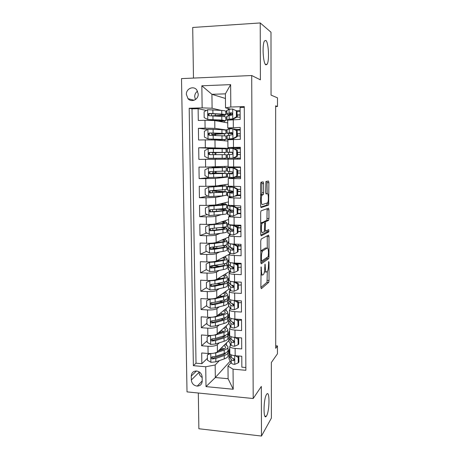 <?xml version="1.0" encoding="UTF-8"?>
<svg xmlns="http://www.w3.org/2000/svg" width="459" height="459" viewBox="0 0 459 459"><rect width="100%" height="100%" fill="white"/><g stroke="black" fill="none" stroke-linecap="round" stroke-linejoin="round"><path stroke-width="0.69" d="M261.125 266.845L260.884 287.288L261.32 288.7L268.71 282.371L269.043 280.409L269.02 262.416L268.699 261.469L268.475 265.153C268.429 268.119 268.079 270.19 267.413 271.367L266.627 272.032C265.847 272.307 265.417 270.787 265.325 267.471L265.032 264.063L264.751 267.895C264.705 270.925 264.338 273.053 263.644 274.275L262.812 274.987C261.991 275.28 261.532 273.73 261.441 270.334L261.125 266.845M265.876 64.851L267.098 64.3C269.548 60.892 268.584 42.079 265.83 40.426L264.493 40.931C261.98 44.477 263.145 63.893 265.876 64.851M266.576 415.82C269.685 410.908 269.835 389.725 266.719 394.189L266.536 394.453C263.386 398.86 263.15 420.846 266.289 416.25L266.576 415.82M186.383 94.411L188.018 98.685C191.397 102.845 198.54 99.586 198.225 93.975L196.716 89.832C193.365 85.454 186.033 88.742 186.383 94.411M197.571 91.157C195.695 92.454 194.736 94.29 194.696 96.665L195.425 99.569M263.615 183.606L263.185 181.862L261.005 182.223L260.574 184.145L260.637 205.89L261.079 207.577L268.641 205.035L268.899 182.676L268.504 180.989L265.922 181.494L265.658 192.275L266.071 193.956L267.299 193.652C268.504 193.124 268.762 201.317 267.591 202.821L262.399 204.605C261.125 205.276 260.798 196.785 262.049 195.161L263.34 194.564L263.638 192.751L263.615 183.606L261.819 183.6L261.624 182.12M198.322 393.019L198.867 428.746L261.475 436.05L271.395 418.086L271.338 362.524L277.454 353.809L277.454 345.931L275.71 348.324L275.658 105.834L277.488 106.494L277.488 97.842L271.057 95.105L270.994 32.21L260.23 22.95L192.705 27.471L193.48 78.076M261.475 436.05L261.326 386.438L253.196 398.527L251.71 75.528L260.396 79.832L260.23 22.95M261.171 239.024L260.746 241.067L260.81 262.347L261.246 263.845L268.687 258.664L269.008 256.759L268.98 236.586L268.59 235.083L261.171 239.024M260.723 234.268L260.66 212.758L260.976 210.882L268.544 208.174L268.94 209.769L268.957 218.507L268.567 220.406L265.537 221.766L265.245 229.54L265.658 231.101L268.699 229.592L268.756 231.95L261.165 235.863L260.723 234.268M206.338 110.499L198.122 108.685L198.294 120.47L204.984 120.31L205.087 128.159L214.846 128.348L226.878 130.046M207.577 129.495L198.408 128.296L198.581 139.995L205.242 139.892L205.345 147.689L228.697 148.32L215.845 148.246L215.85 148.699M215.85 148.475L198.695 147.764L198.862 159.376L215.971 159.17M228.794 159.17L205.5 159.336L205.603 167.076L198.976 167.093L199.143 178.62L209.723 177.553M227.348 177.111L215.42 178.396L205.758 178.637L205.862 186.32L199.258 186.279L199.424 197.726L207.898 196.125M223.424 195.821L215.644 197.404L206.016 197.8L206.114 205.425L199.533 205.334L199.699 216.7L207.29 214.594M221.261 214.663L215.862 216.269C214.009 216.682 210.813 216.872 206.269 216.826L206.372 224.399L199.808 224.244L199.975 235.53L206.86 233.017M220.274 233.361L216.074 235.008C214.233 235.547 211.048 235.783 206.521 235.714L206.619 243.236L200.084 243.029L200.244 254.229L206.567 251.371M213.814 248.095L211.547 249.122M219.763 251.922L216.292 253.609C214.456 254.275 211.283 254.561 206.774 254.47L206.871 261.934L200.353 261.676L200.52 272.795L206.366 269.645M213.664 265.709L210.985 267.155M219.488 270.351L216.505 272.078C214.674 272.87 211.513 273.203 207.02 273.094L207.118 280.506L200.623 280.191L200.79 291.236L206.475 287.678M211.874 284.299L211.031 284.827M219.345 288.654L216.711 290.421C214.892 291.333 211.742 291.717 207.267 291.585L207.365 298.941L200.893 298.574L201.053 309.544L206.716 305.51M219.293 306.824L216.923 308.632C215.11 309.664 211.972 310.1 207.514 309.94L207.611 317.249L201.162 316.83L201.317 327.72L206.952 323.228M219.293 324.869L217.13 326.722C215.328 327.869 212.201 328.351 207.755 328.174L207.852 335.431L201.426 334.955L201.581 345.77L207.996 346.275C212.431 346.476 215.541 345.943 217.337 344.68L219.333 342.793M207.193 340.819L201.581 345.77M245.852 367.516L241.853 367.171L241.778 356.241L235.174 355.702C232.024 355.381 230.24 354.715 229.827 353.694L229.827 353.355M230.917 344.784L229.764 346.476C230.177 347.457 231.956 348.106 235.117 348.41L241.727 348.926L241.652 337.922L235.025 337.434C231.864 337.147 230.074 336.539 229.666 335.609L229.661 335.299M230.797 326.774L229.598 328.34C230.011 329.229 231.801 329.814 234.968 330.09L241.6 330.555L241.526 319.47L234.876 319.034C231.703 318.781 229.913 318.23 229.5 317.393L229.494 317.117M230.682 308.632L229.431 310.072C229.844 310.875 231.64 311.397 234.819 311.638L241.474 312.051L241.4 300.886L234.727 300.507C231.543 300.278 229.741 299.796 229.334 299.056L229.328 298.809M230.579 290.363L229.265 291.683C229.678 292.383 231.479 292.842 234.669 293.054L241.348 293.416L241.273 282.17L234.578 281.843C231.382 281.648 229.575 281.229 229.161 280.581L229.161 280.369M237.555 270.942L238.227 270.506L238.187 264.912L237.515 265.319L237.555 270.942L233.924 272.646L230.504 271.969L229.093 273.157C229.506 273.765 231.313 274.161 234.515 274.339L241.222 274.643L241.141 263.317L234.423 263.047C231.216 262.887 229.408 262.531 228.995 261.98L228.989 261.796M230.464 253.431L228.926 254.498C229.339 255.009 231.152 255.342 234.365 255.491L241.095 255.738L241.015 244.326L234.274 244.113C231.055 243.981 229.236 243.695 228.823 243.241L228.823 243.092M230.556 234.733L228.754 235.708C229.167 236.121 230.986 236.385 234.21 236.5L240.964 236.695L240.883 225.197L234.119 225.042C230.888 224.944 229.064 224.721 228.651 224.371L228.651 224.25M230.888 215.879L228.582 216.786L240.832 217.509L240.751 205.93L228.479 205.276M231.875 196.854L228.41 197.72L240.7 198.185L240.625 186.52L228.301 186.165M237.768 177.358L228.232 178.522L240.568 178.717L240.487 166.973L228.129 166.915M240.436 159.038L228.054 159.181L240.436 159.112L240.355 147.276L227.951 147.511L237.55 148.01L237.555 148.831M227.876 139.731L240.304 139.352L240.218 127.43L227.773 127.941L232.65 128.772M228.513 128.141L228.525 129.168M204.984 120.31L214.755 120.562L227.727 122.897M228.685 147.574L228.697 148.32M205.242 139.892L214.978 139.978L227.888 141.056M205.603 167.076L228.123 166.278M205.862 186.32L215.512 186.015L228.284 184.151M228.955 177.386L228.966 178.379M206.114 205.425L215.73 204.966L228.444 201.903M229.127 196.429L229.139 197.45M226.505 195.195L227.48 194.995M206.372 224.399C210.905 224.451 214.095 224.244 215.948 223.78L228.605 219.534M229.299 215.34L229.305 216.39M226.677 213.051L227.647 212.758M206.619 243.236C211.14 243.31 214.319 243.052 216.16 242.461L228.766 237.051M229.466 234.113L229.477 235.192M226.844 230.785L227.813 230.407M206.871 261.934C211.375 262.032 214.542 261.728 216.373 261.01L228.909 254.458M229.632 252.754L229.643 253.856M227.01 248.399L227.974 247.935M207.118 280.506C211.605 280.627 214.76 280.271 216.585 279.433L229.798 271.263M227.176 265.899L229.012 264.837M207.365 298.941C211.834 299.084 214.984 298.677 216.797 297.719L229.293 288.866M227.343 283.283L228.571 282.457M207.611 317.249C212.064 317.416 215.196 316.962 217.009 315.884L228.943 306.325M227.503 300.547L228.456 299.825M207.852 335.431C212.293 335.615 215.414 335.116 217.216 333.917L228.725 323.647M227.698 317.674L228.616 316.894M202.218 381.045L202.161 377.08C201.771 373.632 199.894 371.601 196.544 370.992C193.285 371.067 191.523 372.76 191.265 376.07L191.334 380.012C191.782 383.609 193.761 385.646 197.272 386.105C200.342 385.887 201.989 384.194 202.218 381.045M253.196 398.527L187.014 391.883L181.512 78.598L251.71 75.528M198.122 108.685L192.011 108.869L189.188 108.261L193.371 365.668L205.73 366.758L215.168 364.98L219.402 360.59M189.188 108.261L202.144 107.876L201.84 85.787L230.63 84.634L230.82 107.016L244.28 106.614L245.869 370.293L233.052 369.168L233.224 389.261L206.005 386.616L205.73 366.758M237.412 129.501L233.505 128.904M237.9 195.54L235.169 196.136M234.027 323.802L233.333 324.438M227.796 334.777L228.771 333.854M192.011 108.869L196.01 363.189L201.845 363.694L201.685 352.954L208.093 353.482C212.517 353.688 215.627 353.137 217.423 351.829L228.834 340.601M234.193 341.45L233.82 341.829M244.286 107.32L240.086 107.44L240.166 119.455L227.698 120.143M207.755 328.174L201.317 327.72M207.514 309.94L201.053 309.544M207.267 291.585L200.79 291.236M207.02 273.094L200.52 272.795M206.774 254.47L200.244 254.229M206.521 235.714L199.975 235.53M206.269 216.826L199.699 216.7M206.016 197.8L199.424 197.726M205.758 178.637L199.143 178.62M205.5 159.336L198.862 159.376M198.695 147.764L205.345 147.689M198.408 128.296L205.087 128.159M225.432 98.467L211.926 94.33L212.092 108.238L221.158 110.395M225.713 111.485L226.706 111.721M228.335 108.565L228.347 109.638M227.836 351.835L228.926 350.699M215.168 364.98L215.323 377.539L228.1 378.721L227.98 366.093L233.052 369.168M230.2 361.147L215.323 377.539L206.005 386.616M234.182 359.179L233.734 359.678M231.049 362.673L227.98 366.093M275.658 106.551L277.488 106.494M277.454 345.931L275.71 345.799M230.429 109.104L225.524 107.842L225.392 93.843L211.926 94.33L201.84 85.787M237.28 110.86L236.069 110.55M228.404 135.233L228.393 133.552M228.789 159.089L228.611 158.206M228.582 154.551L228.559 152.388M228.748 173.33L228.731 171.436M228.697 167.546L228.691 166.961M228.915 191.885L228.903 190.491M229.081 210.314L229.075 209.413M229.248 228.616L229.242 228.203M229.643 272.497L229.632 271.395M229.81 290.92L229.798 289.451M229.976 309.211L229.959 307.673M230.137 327.376L230.125 325.77M230.298 345.415L230.286 343.739M228.232 115.771L228.221 114.584M226.522 345.346L226.499 342.902M228.926 350.515L227.762 351.72M207.428 358.295L201.845 363.694M196.01 363.189L193.371 365.668M226.35 328.093L226.333 325.787M228.771 333.682L227.744 334.651M228.611 316.739L227.693 317.53M226.184 310.72L226.161 308.551M228.456 299.687L227.503 300.416M226.012 293.232L225.994 291.207M228.502 282.383L227.343 283.163M219.551 283.794L217.388 283.616M217.337 279.29L217.337 278.969M225.839 275.629L225.822 273.742M238.399 263.529L238.393 263.208M241.17 267.264L240.407 267.236M228.943 264.774L227.176 265.795M219.121 266.34L217.187 266.077M217.13 261.033L217.124 260.62L218.868 260.718M225.667 257.906L225.65 256.162M238.267 245.685L238.255 244.24M241.05 249.535L238.353 249.444M227.974 247.849L227.01 248.313M225.547 245.605L225.547 245.175M225.495 240.057L225.478 238.462M240.929 231.68L238.164 231.434M238.135 227.721L238.118 225.828M227.807 230.338L226.844 230.716M225.375 227.675L225.369 226.872M225.317 222.093L225.306 220.641M240.809 213.705L238.032 213.653L238.026 213.297M238.003 209.637L237.986 207.652M227.647 212.706L226.677 212.993M225.197 209.62L225.185 208.443M225.145 204.003L225.128 202.7M240.682 195.609L237.9 195.58L237.894 195.041M237.871 191.42L237.854 189.349M227.48 194.96L226.505 195.155M216.332 191.133L216.327 190.468M225.019 191.443L225.008 189.888M224.967 185.786L224.956 184.638M240.562 177.386L237.768 177.381L237.762 176.652M237.733 173.083L237.716 170.926M237.693 167.374L237.687 166.978M233.149 177.604L237.532 175.596L233.149 177.604L227.314 177.099L217.038 177.34M216.132 173.032L216.109 171.477M216.063 167.397L216.057 166.892M224.881 177.358L224.881 177.008M224.841 173.141L224.824 171.201M224.79 167.443L224.778 166.451M237.63 159.055L237.624 158.137M237.601 154.603L237.584 152.394M240.361 147.964L237.55 147.999M228.622 159.089L215.971 159.193L215.959 158.292M215.919 154.649L215.896 152.618M224.703 159.135L224.698 158.229M224.663 154.643L224.64 152.491M224.606 148.791L224.6 148.148M237.464 135.933L237.446 133.781M237.418 130.121L237.412 129.467L240.235 129.415M226.878 130.075L223.504 129.742M215.701 135.399L215.69 134.257M224.526 140.775L224.514 139.691M224.48 135.709L224.462 133.919M237.326 117.131L237.309 115.043M237.28 111.279L237.28 110.814L240.109 110.734M230.82 107.016L225.524 107.842M212.092 108.238L202.144 107.876M226.706 111.767L225.713 111.531M224.348 122.289L224.336 121.033M224.29 116.638L224.279 115.22M228.1 378.721L233.224 389.261M230.63 84.634L225.392 93.843M199.045 371.796L199.051 372.335C199.177 374.567 200.216 376.282 202.167 377.482M260.85 274.993L262.301 274.964M264.413 271.935L266.157 272.015M260.89 287.46L267 282.285L267.327 271.476M267.281 248.021L267.224 235.806M260.827 262.829L266.909 258.669L267.281 257.247M261.406 259.966L261.71 261.016L268.188 256.633L268.458 252.771C268.377 249.495 267.953 247.929 267.184 248.061L262.485 251.062C261.808 252.266 261.446 254.366 261.401 257.373L261.406 259.966L260.804 259.943M265.824 248.021L267.184 248.061M260.775 250.901L265.451 248.003M263.586 222.265L263.879 221.634L266.931 220.286L267.121 208.667M260.775 235.094L266.977 231.961L267.241 230.315M262.473 223.04L262.198 223.303C260.913 224.944 261.2 233.579 262.496 232.661L264.35 231.703L264.654 223.877L264.235 222.282L262.473 223.04L260.689 222.999L262.456 222.242L264.235 222.282M262.376 194.874L260.603 194.857L261.544 194.547L261.848 192.74L261.819 183.6M267.184 193.652L266.983 181.236M260.752 207.072L266.811 205.104L267.201 203.102M210.492 353.545L207.382 354.887L207.451 360.24L210.974 362.323L215.862 361.824L224.267 358.892C226.998 357.9 228.249 356.775 228.025 355.524L228.003 352.833M224.434 354.21L223.395 353.723M212.385 353.424L215.759 352.908L224.176 350.097C226.912 349.144 228.169 348.071 227.945 346.872C227.698 345.988 226.648 345.225 224.79 344.583M218.232 351.037L222.477 349.626C224.761 348.834 225.811 347.939 225.627 346.941L223.946 345.415M207.382 354.887L209.562 353.55M227.951 347.446L227.974 350.165C228.198 351.382 226.947 352.478 224.21 353.441L215.799 356.299L212.287 356.827C210.865 357.498 210.865 358.215 212.282 358.972L215.822 358.439L224.233 355.553C226.964 354.577 228.221 353.47 227.997 352.242L227.601 351.496M223.131 349.391L220.406 348.892M219.712 349.574L221.571 349.924M225.667 352.862C225.421 353.688 224.376 354.423 222.535 355.065L213.137 358.152L211.938 357.085M224.296 348.84L221.462 347.853M229.81 351.726L228.921 350.068L229.781 348.249M238.244 362.862L238.904 362.094L238.864 356.689L238.204 357.435L238.244 362.862L234.675 364.36C232.845 364.159 231.72 363.757 231.307 363.144L229.179 359.305L228.995 358.232M238.204 357.435L235.243 355.708M237.492 355.891L238.864 356.689M229.316 354.182L228.972 355.524L231.279 359.736L233.373 360.745C234.641 360.263 234.647 359.546 233.396 358.594L231.261 357.584L229.127 353.843L228.949 352.799M233.373 360.745L234.119 359.913L233.034 358.508M210.515 335.483L207.141 336.969L207.21 342.357L210.744 344.428L215.65 343.963L224.084 341.278C226.826 340.366 228.089 339.339 227.859 338.191L227.836 335.426M223.958 336.843L222.414 336.292M211.106 335.454L215.546 334.99L223.998 332.425C226.74 331.553 228.003 330.572 227.779 329.482C227.532 328.667 226.453 327.967 224.543 327.376M217.882 333.326L222.288 331.995C224.583 331.272 225.639 330.457 225.455 329.545L223.705 328.128M207.141 336.969L209.746 335.495M227.784 330.004L227.813 332.798C228.037 333.905 226.775 334.904 224.032 335.793L215.587 338.403L212.064 338.885C210.664 339.511 210.629 340.228 211.96 341.043L215.61 340.561L224.049 337.916C226.798 337.021 228.054 336.011 227.83 334.886L227.337 334.112M221.967 332.092L219.631 331.765M218.932 332.385L220.349 332.58M225.535 335.242C225.444 336.074 224.382 336.82 222.351 337.474L212.919 340.297L211.714 339.178M223.791 331.438L220.911 330.618M210.469 317.289L206.894 318.925L206.969 324.352L210.509 326.401L215.437 325.982L223.906 323.538C226.654 322.711 227.922 321.782 227.698 320.743L227.67 317.903M223.361 319.361L221.123 318.776M210.394 317.347L215.328 316.945L223.814 314.627C226.574 313.841 227.836 312.958 227.612 311.971C227.36 311.225 226.247 310.588 224.285 310.054M217.497 315.494L222.104 314.237C224.405 313.589 225.467 312.849 225.277 312.028L223.447 310.726M206.894 318.925L209.935 317.301M227.618 312.447L227.647 315.31C227.871 316.314 226.603 317.215 223.849 318.018L215.369 320.382L211.834 320.824C210.463 321.398 210.4 322.115 211.645 322.981L215.397 322.551L223.872 320.158C226.626 319.344 227.888 318.431 227.664 317.416L227.044 316.607M220.406 314.702L218.691 314.535M217.996 315.092L218.725 315.155M225.346 317.525C225.472 318.357 224.411 319.097 222.162 319.757L212.695 322.316L211.49 321.139M223.137 313.916L220.263 313.273M210.4 298.97L206.648 300.754L206.722 306.222L210.279 308.253L215.225 307.874L223.722 305.683C226.482 304.937 227.756 304.105 227.532 303.175L227.503 300.261M222.558 301.764L219.333 301.196M210.165 299.13L215.116 298.775L223.631 296.703C226.396 296.003 227.67 295.217 227.446 294.345C227.182 293.668 226.035 293.094 223.998 292.618M217.061 297.535L221.915 296.365C224.227 295.78 225.289 295.126 225.105 294.397L223.166 293.209M206.648 300.754L210.119 298.975M217.549 297.185L218.266 297.243M227.452 294.764L227.48 297.702C227.704 298.597 226.43 299.406 223.665 300.123L215.156 302.234L211.605 302.63C210.262 303.164 210.17 303.881 211.324 304.782L215.179 304.42L223.688 302.274C226.453 301.546 227.721 300.731 227.498 299.825L226.689 298.987M225.082 299.71L225.157 299.876C225.346 300.634 224.285 301.316 221.972 301.919L212.471 304.214L211.272 302.98M222.242 296.279L219.477 295.825M210.383 280.518L206.401 282.457L206.475 287.959L210.044 289.979L215.007 289.64L223.539 287.701C226.31 287.041 227.584 286.301 227.36 285.487L227.331 282.492M221.376 284.046L216.705 283.576M209.929 280.793L214.898 280.472L223.447 278.659C226.224 278.045 227.503 277.356 227.28 276.599C227.01 275.991 225.805 275.48 223.676 275.067M216.545 279.456L221.726 278.361C224.044 277.856 225.111 277.282 224.927 276.645L222.844 275.572M206.401 282.457L210.291 280.518M227.28 276.961L227.308 279.979C227.532 280.765 226.258 281.47 223.481 282.101L214.938 283.96L211.375 284.31C210.061 284.804 209.941 285.515 211.014 286.45L214.967 286.158L223.504 284.27C226.281 283.628 227.555 282.91 227.331 282.113L226.241 281.241M224.698 281.797L224.985 282.165C225.168 282.824 224.101 283.427 221.783 283.955L212.247 285.98L211.817 285.94L211.048 284.689M220.905 278.538L218.478 278.269M229.649 333.9L228.76 332.391L229.62 330.738M238.106 344.738L238.772 344.038L238.732 338.593L238.066 339.276L238.106 344.738L234.526 346.275C232.69 346.097 231.566 345.725 231.147 345.162L229.012 341.651L228.834 340.67M237.481 337.87L238.737 337.704M238.066 339.276L234.859 337.417M236.97 337.577L238.732 338.593M229.23 336.579L228.806 337.881L231.118 341.731L233.218 342.655C234.469 342.207 234.503 341.49 233.333 340.509L231.101 339.562L228.961 336.154L228.783 335.202M233.218 342.655L233.97 341.892L232.73 340.377M229.483 315.953L228.593 314.593L229.46 313.101M237.974 326.481L238.634 325.85L238.594 320.365L237.928 320.979L237.974 326.481L234.377 328.065C232.535 327.904 231.405 327.565 230.992 327.06L228.668 322.987M238.491 320.307L241.532 320.107M237.928 320.979L234.474 319.005M236.442 319.137L238.594 320.365M229.156 318.856L228.645 320.124L230.957 323.606L233.063 324.438C234.291 324.02 234.354 323.308 233.264 322.304L230.94 321.42L228.616 317.479M233.063 324.438L233.82 323.744L232.392 322.109M229.116 301.018L228.479 302.24L228.507 305.648L230.825 308.827C231.244 309.28 232.38 309.578 234.228 309.722L237.837 308.098L237.791 302.561L234.153 300.502L231.761 300.157M229.322 297.88L228.427 296.675L229.299 295.349M228.507 305.648L228.507 305.183M232.271 304.053L232.765 303.858M238.468 302.768L241.411 302.596M237.837 308.098L238.502 307.53L238.462 302.011L237.791 302.561M235.915 300.57L238.462 302.011M228.479 302.24L230.797 305.35L232.908 306.09C234.107 305.7 234.205 304.994 233.195 303.973L230.779 303.147L228.456 299.641M232.908 306.09L233.665 305.47L231.996 303.709M229.11 283.065L228.312 284.236L228.341 287.667L230.665 290.467C231.084 290.863 232.22 291.126 234.079 291.253L237.693 289.589L237.653 284.006L234.004 281.964L230.768 281.373M229.156 279.68L228.261 278.63L229.133 277.471M228.341 287.667L228.341 287.254M232.409 286.152L233.499 285.837M238.336 285.119L241.291 284.964M237.693 289.589L238.364 289.084L238.324 283.524L237.653 284.006M235.375 281.883L238.324 283.524M228.312 284.236L230.636 286.961L232.753 287.609C233.924 287.242 234.044 286.542 233.115 285.509L230.613 284.746L228.284 281.671M235.668 282.044L236.471 281.935M232.753 287.609L233.516 287.064L231.514 285.159M210.452 261.928L206.154 264.028L206.229 269.571L209.809 271.573L214.789 271.275L223.355 269.594C226.138 269.02 227.417 268.383 227.194 267.677L227.165 264.608M219.603 266.249L213.963 265.675M210.526 261.928L213.481 261.687M209.688 262.318L214.68 262.043L223.263 260.488C226.052 259.966 227.331 259.375 227.107 258.727C226.826 258.193 225.553 257.751 223.292 257.396M215.478 261.332L221.536 260.236C223.866 259.8 224.939 259.312 224.749 258.773L222.477 257.82M206.154 264.028L210.452 261.934M227.113 259.037L227.142 262.135C227.366 262.8 226.08 263.409 223.298 263.954L211.146 265.859C209.855 266.318 209.706 267.023 210.704 267.987L214.749 267.769L223.321 266.134C226.103 265.583 227.383 264.963 227.159 264.281L225.621 263.38M224.101 263.787L224.807 264.327C224.99 264.895 223.923 265.411 221.594 265.87L212.018 267.62L211.507 267.551L210.83 266.266M237.515 265.319L233.849 263.294L230.326 262.588M233.849 263.294L234.285 263.041M228.989 261.355L228.089 260.46L228.972 259.467M229.173 264.992L228.14 266.105L230.47 268.44L230.504 271.969L228.169 269.203M232.661 268.136L233.614 267.918M238.204 267.35L241.17 267.213M234.842 263.064L238.187 264.912M230.47 268.44L232.598 268.997C233.74 268.653 233.883 267.958 233.029 266.92L230.452 266.214L228.117 263.581M241.147 263.432L236.001 263.701M236.689 264.08L241.147 263.827M232.598 268.997L233.361 268.532L230.871 266.432M224.577 240.986L224.571 240.774C224.755 241.222 223.682 241.623 221.341 241.985L210.228 243.39L205.907 245.467L205.982 251.05L209.574 253.035L214.571 252.783L223.166 251.36C225.96 250.878 227.245 250.339 227.021 249.748L226.993 246.598M216.717 248.405L213.039 247.642M209.453 243.718L214.462 243.482L223.074 242.191C225.874 241.755 227.159 241.268 226.941 240.734C226.637 240.275 225.26 239.902 222.816 239.604M224.571 240.774L222.007 239.948M214.932 242.788L215.587 242.845M226.941 240.992L226.97 244.165C227.194 244.722 225.908 245.226 223.108 245.68L210.911 247.275C209.648 247.699 209.476 248.405 210.4 249.386L214.525 249.254L223.131 247.877C225.926 247.412 227.216 246.896 226.993 246.328L224.646 245.399M223.074 242.191L223.108 245.68L224.629 246.368C224.812 246.844 223.74 247.275 221.404 247.659L211.788 249.128L211.203 249.025L210.612 247.711M224.394 222.822L224.394 222.655C224.577 222.999 223.493 223.321 221.146 223.608L209.993 224.726L205.655 226.775L205.73 232.397L209.333 234.365L214.347 234.153L222.982 232.994C225.788 232.604 227.079 232.168 226.855 231.692L226.821 228.467M213.337 230.326L212.821 230.016M209.212 224.985L222.885 223.768C225.696 223.418 226.993 223.04 226.769 222.621C226.43 222.236 224.893 221.927 222.15 221.697M224.394 222.655L221.364 221.961M226.769 222.822L226.798 226.069C227.021 226.511 225.73 226.912 222.919 227.28L210.681 228.559C209.442 228.961 209.247 229.655 210.102 230.653L214.307 230.602L222.942 229.494C225.753 229.116 227.044 228.702 226.821 228.249C226.522 227.865 225.168 227.544 222.758 227.297M221.135 227.503L224.451 228.284C224.635 228.662 223.55 229.007 221.209 229.322L211.559 230.504L210.905 230.366L210.394 229.018M224.21 204.525L209.752 205.93L205.397 207.95L205.477 213.613L209.092 215.564L222.793 214.508C225.604 214.204 226.901 213.871 226.683 213.515L226.648 210.211M208.971 206.114L222.695 205.213C225.518 204.955 226.815 204.68 226.597 204.375L221.072 203.676M224.21 204.404L220.314 203.859M226.597 204.525L226.626 207.852C226.849 208.174 225.553 208.472 222.73 208.747L210.44 209.711C209.229 210.084 209.017 210.779 209.809 211.788L214.083 211.817L222.753 210.979C225.576 210.692 226.872 210.383 226.648 210.044C226.029 209.597 223.281 209.298 218.392 209.149M216.619 209.315C221.135 209.424 223.682 209.677 224.267 210.079C224.451 210.36 223.367 210.618 221.014 210.853L211.329 211.754L210.612 211.57L210.182 210.193M216.189 192.556L216.178 191.265L212.351 191.036L213.349 190.646M215.61 190.508L214.68 191.007L226.476 191.719L222.563 192.332L222.604 195.884L226.505 195.207L226.476 191.822M224.032 186.107L208.73 187.111L205.144 188.993L205.219 194.691L208.851 196.63L222.604 195.884M208.73 187.111L226.419 186.01L218.645 185.556M224.026 186.033L217.922 185.666M226.419 186.096L226.453 189.51L210.205 190.732C209.011 191.082 208.782 191.764 209.516 192.786L222.563 192.332M216.178 191.265L224.084 191.742L211.094 192.86L210.32 192.642L209.975 191.219M215.977 173.68L215.971 173.095L212.133 173.009L213.068 172.848L213.274 171.557M215.478 171.494L215.282 172.848L214.468 172.986L226.298 173.261L222.374 173.554L222.408 177.134L226.333 176.778L226.298 173.307M223.849 167.558L208.484 167.971L204.886 169.893L204.961 175.636L208.604 177.558L222.408 177.134M208.484 167.971L226.247 167.512L216.063 167.271M223.849 167.529L212.064 167.392L216.063 167.162M226.247 167.541L226.276 171.035L209.964 171.609C208.793 171.941 208.547 172.618 209.229 173.645L222.374 173.554M215.971 173.095L223.9 173.284L210.859 173.841L210.033 173.577L209.792 172.079M229.351 246.81L227.974 247.843L228.003 251.325L230.338 253.345L233.774 253.913L237.418 252.157L237.372 246.5L233.694 244.492L229.85 243.677M233.694 244.492L234.383 244.159L233.298 244.073M267.287 231.967L268.951 231.124M228.817 242.897L227.922 242.157L228.806 241.342M228.003 251.325L228.003 251.027M232.816 250.063L233.132 250M238.072 249.461L241.05 249.34M237.418 252.157L238.089 251.796L238.049 246.156L237.372 246.5M234.383 244.159L238.049 246.156M227.974 247.843L230.303 249.794L232.438 250.253C233.556 249.925 233.723 249.237 232.937 248.193L230.286 247.544L227.951 245.364M241.027 245.599L237.28 245.737M235.002 244.136L234.457 244.199M232.438 250.253L233.206 249.862L230.349 247.59M237.86 246.058L241.027 245.932M237.274 233.247L233.62 235.042L237.274 233.247L237.228 227.544L233.539 225.553L230.085 225.162L229.127 224.594M233.539 225.553L234.233 225.289L232.306 224.973M228.651 224.308L227.75 223.734L228.639 223.091M233.62 235.042L230.171 234.589L227.83 232.724M237.94 231.445L240.929 231.347M237.951 232.954L237.911 227.274L237.228 227.544M234.233 225.289L237.911 227.274M229.735 228.507C228.261 228.806 227.618 229.121 227.802 229.46L230.137 231.009L232.277 231.376C233.373 231.061 233.556 230.378 232.833 229.334L230.12 228.748L227.779 227.021M240.9 227.647L237.911 227.733M240.889 225.742L235.513 225.983M233.023 231.061L230.206 229.414L230.688 228.921M237.917 228.008L240.906 227.911M237.131 214.192L233.459 216.034L237.131 214.192L237.085 208.449L233.384 206.475L229.919 206.2L227.75 205.282L228.473 204.714M233.384 206.475L234.079 206.286L231.405 205.752M233.459 216.034L230.005 215.696L227.658 214.29M237.808 213.309L240.803 213.228M237.814 213.974L237.768 208.248L237.085 208.449M234.079 206.286L237.768 208.248M231.336 210.021C228.657 210.297 227.423 210.601 227.63 210.945L229.97 212.092L232.122 212.362C233.189 212.052 233.39 211.375 232.73 210.331L229.953 209.815L227.607 208.552M240.78 209.574L237.779 209.643M240.763 207.583L236.735 207.703M232.782 212.115L230.045 210.905C229.873 210.647 230.705 210.417 232.541 210.199M237.785 209.849L240.78 209.769M236.987 195L233.304 196.888L236.987 195L236.942 189.217L233.224 187.261L229.752 187.106L227.4 186.492L228.301 186.211L228.232 178.522M233.224 187.261L229.821 186.388M233.304 196.888L229.833 196.67L227.486 195.729M237.274 195.058L240.682 194.983M237.67 194.851L237.63 189.091L236.942 189.217M233.924 187.146L237.63 189.091M232.891 191.592C229.075 191.787 227.262 192.023 227.457 192.298L231.956 193.21C233.006 192.906 233.224 192.235 232.615 191.196L227.434 189.946M240.654 191.374L237.647 191.426M240.642 189.303L237.63 189.355M232.512 193.038L229.879 192.264L232.948 191.764M237.647 191.558L240.654 191.501M236.844 175.671L236.798 169.841L233.069 167.908L227.228 167.673L240.493 167.346M233.069 167.908L229.661 167.65L240.493 167.38M232.765 173.181L227.28 173.519L227.314 177.036M235.415 176.698L240.556 176.612M237.532 175.596L237.487 169.79L236.798 169.841M233.769 167.862L237.487 169.79M227.28 173.519L231.795 173.915C232.822 173.617 233.052 172.951 232.495 171.913L227.262 171.213M240.533 173.049L237.51 173.083M240.516 170.891L237.498 170.926M232.191 173.829L229.712 173.496L232.73 173.261M237.51 173.146L240.533 173.106M212.947 154.654L212.718 152.692L211.886 152.663L215.73 152.377M208.145 148.739L208.266 158.298L204.703 156.444L204.628 150.661L208.237 148.687L222.122 148.75L222.156 152.365L226.103 152.434L214.233 152.652L214.944 152.675L215.162 154.649M208.266 158.298L226.155 158.217L226.121 154.677L222.179 154.643L222.219 158.246M222.122 148.75L226.069 148.888L226.103 152.417M222.156 152.365L209.723 152.354C208.57 152.669 208.311 153.34 208.948 154.367L209.752 154.373C209.109 153.312 209.39 152.646 210.595 152.371L223.694 152.451L215.736 152.595M208.948 154.367L209.752 154.672L222.179 154.643M236.695 156.198L237.389 156.198L233.694 158.171L232.988 158.177L236.695 156.198L236.655 150.328L232.908 148.412L227.05 148.75M232.908 148.412L233.706 148.487L237.343 150.351L236.655 150.328M234.365 148.825L240.367 148.819M232.988 158.177L227.142 158.212L227.107 154.608L231.629 154.482C232.638 154.19 232.885 153.524 232.363 152.491L231.611 152.141L227.085 152.331L232.277 152.405M233.706 158.166L240.43 158.114M237.389 156.198L237.343 150.351M237.36 152.394L240.39 152.377M240.39 152.354L237.36 152.371M232.243 152.371L229.523 152.313L231.87 152.176M237.378 154.603L240.407 154.585M225.926 133.626L225.891 130.132L221.927 129.667L207.984 129.266L204.364 131.285L204.444 137.115L208.111 138.997L225.977 139.525L215.013 139.984M208.111 138.997L223.567 139.536L213.928 139.926M221.927 129.667L221.961 133.305L225.926 133.707L214.014 134.367L214.737 134.476L215.07 135.382M212.833 135.313L212.506 134.516L211.662 134.372L215.523 134.16L215.512 133.219M221.961 133.305L209.482 132.955C208.346 133.253 208.076 133.919 208.667 134.946L209.511 135.29L225.948 135.962L225.977 139.467M208.667 134.946L209.476 135.032C208.879 133.965 209.172 133.305 210.354 133.053L223.51 133.712L215.523 134.16M236.551 136.581L237.246 136.662L233.533 138.675L232.828 138.607L236.551 136.581L236.505 130.666L232.747 128.772L229.236 128.979L226.878 129.725M232.747 128.772L236.505 130.666M235.88 130.104L240.241 130.126M233.533 138.675L229.408 139.18L233.763 139.456M232.828 138.607L226.964 139.192L231.336 139.502M237.246 136.662L237.2 130.769M226.93 135.635L231.468 134.906C232.455 134.613 232.713 133.953 232.231 132.926L231.445 132.548L226.907 133.265L232.512 133.718M237.223 133.781L240.264 133.781M240.264 133.689L237.223 133.684M232.506 133.592L229.357 133.259L231.938 132.674M237.24 135.933L240.281 135.933M225.742 114.704L225.713 111.244C225.931 110.929 224.606 110.665 221.726 110.441L207.738 109.707L204.1 111.772L204.18 117.642L207.864 119.506L221.829 120.069L225.799 120.706L219.345 121.388M207.864 119.506L223.384 120.711L218.593 121.251M221.726 110.441L221.766 114.102C224.64 114.308 225.966 114.555 225.748 114.842C225.002 115.272 221.777 115.57 216.08 115.748L213.905 115.915M212.024 115.806L215.311 115.599L215.294 113.918M221.766 114.102L209.235 113.413C208.116 113.7 207.835 114.36 208.386 115.393L209.264 115.766L221.789 116.414C224.663 116.609 225.989 116.838 225.765 117.114L225.799 120.585M208.386 115.393L209.201 115.553C208.644 114.48 208.948 113.832 210.113 113.597L219.993 114.234L223.321 114.848C222.707 115.203 220.039 115.45 215.311 115.599M236.402 116.821L237.096 116.976L233.379 119.042L232.667 118.898L236.402 116.821L236.356 110.866L232.587 108.984L229.064 109.317L226.694 110.562M232.587 108.984L236.356 110.866M237.056 111.273L240.109 111.302M233.379 119.042L229.953 119.759M232.667 118.898L229.15 119.168L226.786 120.034L227.704 120.401M237.096 116.976L237.056 111.044M226.752 116.517L229.116 115.427L231.302 115.186C232.271 114.888 232.541 114.234 232.099 113.212L231.279 112.811L229.098 113.063L226.729 114.067C226.534 114.417 228.278 114.687 231.961 114.888M237.085 115.037L240.137 115.054M240.137 114.888L237.085 114.865M232.145 114.664L229.184 114.073L231.904 113.017M236.827 117.125L240.149 117.154M214.755 120.562L214.846 128.348M214.978 139.978L215.07 147.706M215.202 159.256L215.288 166.933M215.42 178.396L215.512 186.015M215.644 197.404L215.73 204.966M215.862 216.269L215.948 223.78M216.074 235.008L216.16 242.461M216.292 253.609L216.373 261.01M216.505 272.078L216.585 279.433M216.711 290.421L216.797 297.719M216.923 308.632L217.009 315.884M217.13 326.722L217.216 333.917M217.337 344.68L217.423 351.829M235.117 348.41L235.174 355.702M233.264 119.621L233.327 127.573M233.424 139.461L233.488 147.356M233.585 159.153L233.648 166.99M233.74 178.706L233.803 186.48M233.901 198.11L233.964 205.833M234.056 217.377L234.119 225.042M234.21 236.5L234.274 244.113M234.365 255.491L234.423 263.047M234.515 274.339L234.578 281.843M234.669 293.054L234.727 300.507M234.819 311.638L234.876 319.034M234.968 330.09L235.025 337.434M207.996 346.275L208.093 353.482M199.051 372.335L191.334 380.012M196.469 370.987L191.265 376.07M260.832 270.305L261.441 270.334M264.763 265.055L265.319 265.078M264.751 267.448L265.325 267.471M268.486 262.393L269.02 262.416M267.345 280.329L269.043 280.409M266.954 282.342L268.658 282.423M260.844 267.855L261.429 267.878M267.264 236.54L268.98 236.586M268.056 256.724L269.008 256.759M266.909 258.669L268.624 258.733M260.804 260.982L261.613 261.016M260.964 250.729L262.749 250.792M260.792 257.35L261.401 257.373M267.213 209.74L268.94 209.769M267.23 218.473L268.957 218.507M266.84 220.372L268.567 220.406M263.879 221.634L265.635 221.674M264.648 223.608L265.227 223.619M264.665 229.523L265.245 229.54M264.556 231.072L265.56 231.095M266.977 231.961L268.699 232.007M261.848 192.74L263.638 192.751M261.423 194.65L263.219 194.668M265.818 193.641L267.299 193.652M267.167 182.665L268.899 182.676M267.201 203.239L268.934 203.262M266.811 205.104L268.544 205.127M210.773 353.539L210.882 362.271M224.233 355.553L224.267 358.892M224.176 350.097L224.21 353.441M215.822 358.439L215.862 361.824M215.759 352.908L215.799 356.299M213.137 358.152L212.316 358.972M234.767 364.32L234.692 355.656M229.127 353.843L229.098 350.492M229.179 359.305L229.144 355.96M231.261 357.584L231.233 354.87M231.307 363.144L231.279 359.736M210.538 335.477L210.652 344.376M224.049 337.916L224.084 341.278M223.998 332.425L224.032 335.793M215.61 340.561L215.65 343.963M215.546 334.99L215.587 338.403M212.919 340.297L212.087 341.048M210.308 317.387L210.423 326.355M223.872 320.158L223.906 323.538M223.814 314.627L223.849 318.018M215.397 322.551L215.437 325.982M215.328 316.945L215.369 320.382M212.695 322.316L211.863 322.998M210.073 299.17L210.188 308.201M223.688 302.274L223.722 305.683M223.631 296.703L223.665 300.123M215.179 304.42L215.225 307.874M215.116 298.775L215.156 302.234M212.471 304.214L211.633 304.816M209.838 280.833L209.958 289.927M223.504 284.27L223.539 287.701M223.447 278.659L223.481 282.101M214.967 286.158L215.007 289.64M214.898 280.472L214.938 283.96M212.247 285.98L211.404 286.514M234.618 346.235L234.543 337.394M228.961 336.154L228.932 332.781M229.012 341.651L228.984 338.283M231.101 339.562L231.072 336.682M231.147 345.162L231.118 341.731M234.469 328.024L234.394 318.999M228.8 318.339L228.766 314.943M228.852 323.876L228.817 320.485M230.94 321.42L230.911 318.362M230.992 327.06L230.957 323.606M234.319 309.682L234.245 300.553M228.634 300.404L228.599 296.984M228.685 305.975L228.651 302.561M230.779 303.147L230.751 299.911M230.825 308.827L230.797 305.35M234.17 291.207L234.09 282.015M228.467 282.342L228.433 278.9M228.519 287.954L228.484 284.517M230.613 284.746L230.584 281.327M230.665 290.467L230.636 286.961M209.602 262.364L209.717 271.521M217.032 266.065L217.021 265.124M223.321 266.134L223.355 269.594M223.263 260.488L223.298 263.954M214.749 267.769L214.789 271.275M214.68 262.043L214.72 265.554M212.018 267.62L211.174 268.079M234.015 272.606L233.941 263.346M228.295 264.154L228.266 260.689M228.347 269.806L228.318 266.346M230.452 266.214L230.418 262.674M209.361 243.763L209.482 252.984M216.826 248.382L216.809 246.661M216.763 242.668L216.757 242.209M223.131 247.877L223.166 251.36M214.525 249.254L214.571 252.783M214.462 243.482L214.502 247.022M211.788 249.128L210.939 249.512M209.126 225.03L209.241 234.319M216.619 229.907L216.596 228.066M216.55 224.153L216.545 223.579M222.942 229.494L222.982 232.994M222.885 223.768L222.919 227.28M214.307 230.602L214.347 234.153M214.238 224.79L214.278 228.352M211.559 230.504L210.71 230.814M208.879 206.16L209 215.518M216.407 211.295L216.384 209.338M216.338 205.5L216.332 204.823M222.753 210.979L222.793 214.508M222.695 205.213L222.73 208.747M214.083 211.817L214.129 215.397M214.014 205.965L214.055 209.556M211.329 211.754L210.469 211.983M215.386 190.846L213.177 190.829M208.638 187.157L208.759 196.578M216.126 186.715L216.114 185.929M222.506 186.526L222.54 190.083M213.86 192.9L213.905 196.504M213.791 187.008L213.831 190.617M211.094 192.86L210.233 193.015M215.179 172.911L212.965 172.911M208.392 168.017L208.512 177.507M215.908 167.799L215.902 167.437M222.311 167.707L222.351 171.293M213.636 173.846L213.676 177.478M213.561 167.908L213.607 171.551M210.859 173.841L209.993 173.909M233.861 253.867L233.786 244.544M228.129 245.84L228.094 242.346M228.18 251.532L228.146 248.049M230.286 247.544L230.252 243.987M230.338 253.345L230.303 249.794M233.706 234.997L233.631 225.604M227.957 227.4L227.922 223.883M228.008 233.132L227.98 229.62M230.12 228.748L230.085 225.162M230.171 234.589L230.137 231.009M233.006 231.084L232.277 231.376M233.551 215.988L233.476 206.527M227.784 208.828L227.75 205.282M227.836 214.6L227.807 211.065M229.953 209.815L229.919 206.2M230.005 215.696L229.97 212.092M232.69 212.184L232.122 212.362M233.396 196.842L233.321 187.312M227.612 190.124L227.578 186.555M227.664 195.936L227.635 192.373M229.781 190.743L229.752 187.106M229.833 196.67L229.804 193.038M232.346 193.13L231.956 193.21M233.241 177.553L233.161 167.954M227.44 171.287L227.406 167.69M227.492 177.14L227.457 173.554M229.615 171.534L229.58 167.868M229.666 177.507L229.632 173.846M213.406 154.654L213.452 158.309M213.337 148.676L213.378 152.342M210.595 152.371L209.723 152.354M214.944 152.675L212.718 152.692M233.08 158.126L233 148.458M227.262 152.313L227.228 148.693M227.314 158.212L227.285 154.597M229.443 152.187L229.408 148.492M229.494 158.2L229.46 154.517M207.898 129.318L208.019 138.951M215.592 139.892L215.581 139.175M221.984 135.594L222.024 139.226M213.177 135.325L213.223 139.008M213.108 129.3L213.148 132.995M210.354 133.053L209.482 132.955M214.737 134.476L212.506 134.516M232.92 138.555L232.839 128.818M227.085 133.208L227.05 129.564M227.142 139.146L227.107 135.508M229.27 132.697L229.236 128.979M229.322 138.756L229.288 135.044M231.732 132.582L231.445 132.548M207.646 109.758L207.772 119.46M215.369 120.671L215.363 119.914M221.789 116.414L221.829 120.069M212.947 115.852L212.993 119.564M212.873 109.787L212.919 113.505M210.113 113.597L209.235 113.413M232.759 118.841L232.679 109.03M226.907 113.964L226.872 110.292M226.964 119.948L226.93 116.282M229.098 113.063L229.064 109.317M229.15 119.168L229.116 115.427M231.772 112.925L231.279 112.811M265.405 64.386L267.098 64.3M194.134 100.246L188.018 98.685M229.764 346.476L229.827 353.694M229.598 328.34L229.666 335.609M229.431 310.072L229.5 317.393M229.265 291.683L229.334 299.056M229.093 273.157L229.161 280.581M228.926 254.498L228.995 261.98M228.754 235.708L228.823 243.241M228.582 216.786L228.651 224.371M228.41 197.72L228.479 205.362M228.054 159.181L228.129 166.933M227.876 139.697L227.951 147.511M227.698 120.074L227.773 127.941M202.218 380.913L197.272 386.105M264.877 416.101L266.289 416.25M267 282.285L268.71 282.371M266.977 258.601L268.687 258.664M260.775 251.004L262.485 251.062M266.931 220.286L268.653 220.32M263.782 221.726L265.537 221.766M267.035 231.904L268.756 231.95M260.689 223.269L262.198 223.303M261.544 194.547L263.34 194.564M260.603 195.15L262.049 195.161M266.909 205.012L268.641 205.035M225.633 347.417L225.627 346.941M213.102 358.158L212.282 358.972M228.921 350.068L228.955 353.413M228.972 355.524L229.001 358.858M225.455 329.981L225.455 329.545M212.775 340.303L211.96 341.043M225.34 317.88L225.335 317.53M225.283 312.424L225.277 312.028M212.454 322.321L211.645 322.981M225.162 300.238L225.157 299.876M225.111 294.747L225.105 294.397M212.133 304.197L211.324 304.782M224.985 282.48L224.985 282.165M224.933 276.949L224.927 276.645M211.817 285.94L211.014 286.45M228.76 332.391L228.789 335.759M228.806 337.881L228.84 341.244M228.593 314.593L228.622 317.984M228.645 320.124L228.674 323.509M228.427 296.675L228.456 300.088M228.261 278.63L228.289 282.067M211.507 267.551L210.704 267.987M228.089 260.46L228.123 263.919M228.14 266.105L228.175 269.559M213.033 247.183L213.039 247.751M211.203 249.025L210.4 249.386M212.804 228.484L212.827 230.102M210.905 230.366L210.102 230.653M212.574 209.654L212.603 211.662M212.523 205.305L212.528 205.833M210.612 211.57L209.809 211.788M215.478 190.783L213.274 190.766M212.351 191.036L212.374 192.803M212.293 186.228L212.299 186.928M210.32 192.642L209.516 192.786M215.282 172.848L213.068 172.848M212.133 173.009L212.144 173.806M212.064 167.392L212.069 167.891M210.033 173.577L209.229 173.645M227.922 242.157L227.951 245.645M227.75 223.734L227.779 227.245M227.802 229.46L227.836 232.96M227.578 205.179L227.607 208.713M227.63 210.945L227.664 214.473M227.4 186.492L227.434 190.049M227.457 192.298L227.492 195.85M227.228 167.673L227.262 171.259M211.88 152.371L211.886 152.663M227.05 148.716L227.085 152.331M211.719 139.077L211.731 139.88M211.645 133.081L211.662 134.372M226.872 129.633L226.907 133.265M226.93 135.56L226.964 139.192M211.484 119.696L211.49 120.327M211.41 113.654L211.438 115.788M226.694 110.407L226.729 114.067M226.752 116.379L226.786 120.034"/></g></svg>
